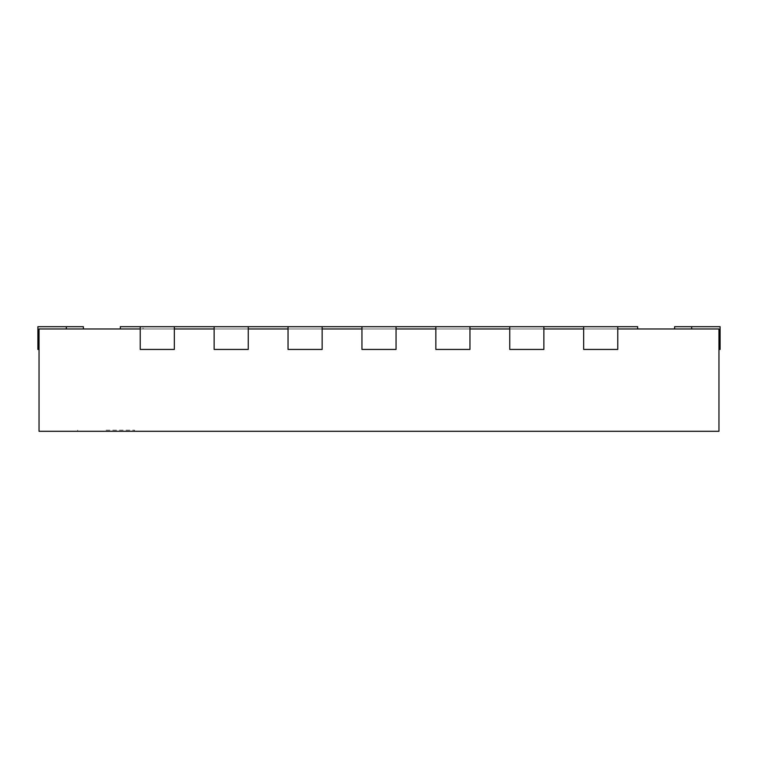 <?xml version="1.0" encoding="UTF-8"?>
<svg xmlns="http://www.w3.org/2000/svg" width="758" height="758" viewBox="0 0 758 758"><rect width="100%" height="100%" fill="white"/><g stroke="black" fill="none" stroke-linecap="round" stroke-linejoin="round"><path stroke-width="0.57" stroke-dasharray="3.79 2.84" d="M322.15 326.698L288.04 326.698L322.15 326.698L288.04 326.698L322.15 326.698L322.15 328.972L288.04 328.972L288.04 349.438L322.15 349.438L322.15 328.972L718.963 328.972L674.62 328.972L718.963 328.972L674.62 328.972L718.963 328.972L674.62 328.972L718.963 328.972L674.62 328.972L718.963 328.972L674.62 328.972L718.963 328.972L674.62 328.972L718.963 328.972L674.62 328.972L718.963 328.972L718.963 431.302L39.037 431.302L39.037 328.972L322.15 328.972L322.15 349.438L288.04 349.438L322.15 349.438L322.15 328.972M288.04 326.698L288.04 328.972M617.77 328.972L583.66 328.972L583.66 349.438L617.77 349.438L617.77 326.698L617.77 349.438L583.66 349.438L617.77 349.438L617.77 326.698L583.66 326.698L583.66 349.438L583.66 326.698L617.77 326.698L583.66 326.698L583.66 328.972M543.865 328.972L509.755 328.972L509.755 349.438L543.865 349.438L543.865 326.698L543.865 349.438L509.755 349.438L543.865 349.438L543.865 326.698L509.755 326.698L509.755 349.438L509.755 326.698L543.865 326.698L509.755 326.698L509.755 328.972M469.96 328.972L435.85 328.972L435.85 349.438L469.96 349.438L469.96 326.698L469.96 349.438L435.85 349.438L469.96 349.438L469.96 326.698L435.85 326.698L435.85 349.438L435.85 326.698L469.96 326.698L435.85 326.698L435.85 328.972M396.055 328.972L361.945 328.972L361.945 349.438L396.055 349.438L396.055 326.698L396.055 349.438L361.945 349.438L396.055 349.438L396.055 326.698L361.945 326.698L361.945 349.438L361.945 326.698L396.055 326.698L361.945 326.698L361.945 328.972M248.245 328.972L214.135 328.972L214.135 349.438L248.245 349.438L248.245 326.698L248.245 349.438L214.135 349.438L248.245 349.438L248.245 326.698L214.135 326.698L214.135 349.438L214.135 326.698L248.245 326.698L214.135 326.698L214.135 328.972M174.34 328.972L140.23 328.972L140.23 349.438L174.34 349.438L174.34 326.698L174.34 349.438L140.23 349.438L174.34 349.438L174.34 326.698L140.23 326.698L140.23 349.438L140.23 326.698L174.34 326.698L143.072 326.698L143.072 328.972L120.332 328.972L637.668 328.972L143.072 328.972M39.037 328.972L39.037 349.438L39.037 328.972M83.38 326.698L83.38 328.972L83.38 326.698L83.38 328.972L83.38 326.698L83.38 328.972L83.38 326.698L37.9 326.698L37.9 349.438L37.9 326.698L37.9 349.438L37.9 326.698L37.9 349.438L37.9 326.698L37.9 349.438L37.9 326.698L37.9 349.438L37.9 326.698L37.9 349.438L37.9 326.698L83.38 326.698L37.9 326.698L83.38 326.698L37.9 326.698L83.38 326.698L37.9 326.698L83.38 326.698L37.9 326.698L83.38 326.698L37.9 326.698L37.9 349.438L39.037 349.438M718.963 328.972L718.963 349.438L718.963 328.972M143.072 326.698L140.23 326.698L140.23 328.972M674.62 326.698L674.62 328.972L674.62 326.698L674.62 328.972L674.62 326.698L674.62 328.972L674.62 326.698L720.1 326.698L720.1 349.438L718.963 349.438L720.1 349.438L718.963 349.438L720.1 349.438L718.963 349.438L720.1 349.438L718.963 349.438L720.1 349.438L718.963 349.438L720.1 349.438L718.963 349.438L720.1 349.438L720.1 326.698L674.62 326.698L720.1 326.698L720.1 349.438L720.1 326.698L674.62 326.698L720.1 326.698L720.1 349.438L720.1 326.698L674.62 326.698L720.1 326.698L720.1 349.438L720.1 326.698L674.62 326.698L720.1 326.698L720.1 349.438L720.1 326.698L674.62 326.698L720.1 326.698L720.1 349.438L720.1 326.698L674.62 326.698L720.1 326.698L720.1 349.438L718.963 349.438M637.668 328.972L637.668 326.698L120.332 326.698L120.332 328.972M106.12 431.302L77.695 431.302L106.12 431.302M140.23 326.698L174.34 326.698M214.135 326.698L248.245 326.698M361.945 326.698L396.055 326.698M435.85 326.698L469.96 326.698M509.755 326.698L543.865 326.698M583.66 326.698L617.77 326.698M106.12 430.165L134.545 430.165L106.12 430.165M66.325 326.698L66.325 328.972M691.675 326.698L691.675 328.972M134.545 431.302L134.545 430.165M77.695 431.302L77.695 430.165"/><path stroke-width="1.14" d="M322.15 326.698L288.04 326.698L288.04 349.438L322.15 349.438L322.15 326.698L361.945 326.698L361.945 349.438L396.055 349.438L396.055 326.698L361.945 326.698M617.77 328.972L718.963 328.972L718.963 431.302L39.037 431.302L39.037 328.972L140.23 328.972M543.865 328.972L583.66 328.972M469.96 328.972L509.755 328.972M396.055 328.972L435.85 328.972M322.15 328.972L361.945 328.972M248.245 328.972L288.04 328.972M174.34 328.972L214.135 328.972M140.23 326.698L140.23 349.438L174.34 349.438L174.34 326.698L120.332 326.698L120.332 328.972M83.38 328.972L83.38 326.698L37.9 326.698L37.9 349.438L39.037 349.438M214.135 326.698L214.135 349.438L248.245 349.438L248.245 326.698L174.34 326.698M435.85 326.698L435.85 349.438L469.96 349.438L469.96 326.698L396.055 326.698M509.755 326.698L509.755 349.438L543.865 349.438L543.865 326.698L469.96 326.698M583.66 326.698L583.66 349.438L617.77 349.438L617.77 326.698L543.865 326.698M718.963 349.438L720.1 349.438L720.1 326.698L674.62 326.698L674.62 328.972M617.77 326.698L637.668 326.698L637.668 328.972M288.04 326.698L248.245 326.698M66.325 326.698L66.325 328.972M691.675 326.698L691.675 328.972"/></g></svg>

